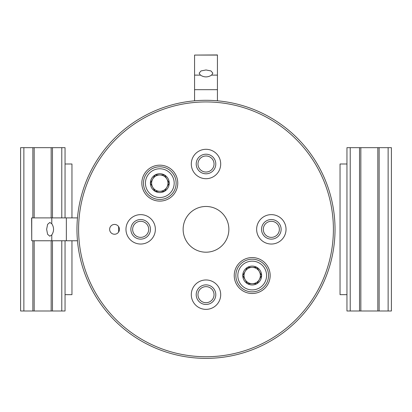 <?xml version="1.0" encoding="UTF-8"?>
<svg xmlns="http://www.w3.org/2000/svg" width="412" height="412" viewBox="0 0 412 412"><rect width="100%" height="100%" fill="white"/><g stroke="black" fill="none" stroke-linecap="round" stroke-linejoin="round"><path stroke-width="0.62" d="M191.302 164.002A14.698 14.698 0 0 1 213.349 151.271A14.698 14.698 0 0 1 213.349 176.733A14.698 14.698 0 0 1 191.302 164.002M109.633 229.335A4.898 4.898 0 0 1 116.982 225.091A4.898 4.898 0 0 1 116.982 233.578A4.898 4.898 0 0 1 109.633 229.335M234.232 275.53A17.968 17.968 0 0 1 261.182 259.972A17.968 17.968 0 0 1 261.182 291.093A17.968 17.968 0 0 1 234.232 275.53M141.836 183.139A17.968 17.968 0 0 1 168.786 167.576A17.968 17.968 0 0 1 168.786 198.697A17.968 17.968 0 0 1 141.836 183.139M256.635 229.335A14.698 14.698 0 0 1 278.682 216.604A14.698 14.698 0 0 1 278.682 242.065A14.698 14.698 0 0 1 256.635 229.335M125.969 229.335A14.698 14.698 0 0 1 148.016 216.604A14.698 14.698 0 0 1 148.016 242.065A14.698 14.698 0 0 1 125.969 229.335M191.302 294.668A14.698 14.698 0 0 1 213.349 281.937A14.698 14.698 0 0 1 213.349 307.398A14.698 14.698 0 0 1 191.302 294.668M183.134 229.335A22.866 22.866 0 0 1 217.433 209.533A22.866 22.866 0 0 1 217.433 249.136A22.866 22.866 0 0 1 183.134 229.335M76.967 229.335A129.033 129.033 0 0 1 270.514 117.59A129.033 129.033 0 0 1 270.514 341.079A129.033 129.033 0 0 1 76.967 229.335M196.2 164.002A9.8 9.8 0 0 1 210.898 155.515A9.8 9.8 0 0 1 210.898 172.489A9.8 9.8 0 0 1 196.2 164.002M197.971 164.002A8.029 8.029 0 0 1 210.017 157.049A8.029 8.029 0 0 1 210.017 170.959A8.029 8.029 0 0 1 197.971 164.002M196.2 294.668A9.8 9.8 0 0 1 210.898 286.18A9.8 9.8 0 0 1 210.898 303.155A9.8 9.8 0 0 1 196.2 294.668M197.971 294.668A8.029 8.029 0 0 1 210.017 287.715A8.029 8.029 0 0 1 210.017 301.625A8.029 8.029 0 0 1 197.971 294.668M130.867 229.335A9.8 9.8 0 0 1 145.565 220.847A9.8 9.8 0 0 1 145.565 237.822A9.8 9.8 0 0 1 130.867 229.335M132.638 229.335A8.029 8.029 0 0 1 144.684 222.382A8.029 8.029 0 0 1 144.684 236.292A8.029 8.029 0 0 1 132.638 229.335M261.532 229.335A9.8 9.8 0 0 1 276.231 220.847A9.8 9.8 0 0 1 276.231 237.822A9.8 9.8 0 0 1 261.532 229.335M263.304 229.335A8.029 8.029 0 0 1 275.35 222.382A8.029 8.029 0 0 1 275.35 236.292A8.029 8.029 0 0 1 263.304 229.335M164.517 174.971L169.234 183.139L164.517 191.302L155.087 191.302L150.375 183.139L155.087 174.971L164.517 174.971A9.43 9.43 0 0 1 164.517 191.302A9.43 9.43 0 0 1 150.375 183.139A9.43 9.43 0 0 1 164.517 174.971L155.087 174.971L150.375 183.139L155.087 191.302L164.517 191.302L166.875 187.223A8.168 8.168 0 0 1 152.728 187.223A8.168 8.168 0 0 1 159.805 174.971A8.168 8.168 0 0 1 166.875 179.055L164.517 174.971M145.431 183.139A14.374 14.374 0 0 1 166.989 170.692A14.374 14.374 0 0 1 166.989 195.587A14.374 14.374 0 0 1 145.431 183.139M143.469 183.139A16.331 16.331 0 0 1 167.967 168.992A16.331 16.331 0 0 1 167.967 197.281A16.331 16.331 0 0 1 143.469 183.139M166.875 179.055A8.168 8.168 0 0 1 166.875 187.223L169.234 183.139L166.875 179.055M256.913 267.367L261.625 275.53L256.913 283.698L247.483 283.698L242.766 275.53L247.483 267.367L256.913 267.367A9.43 9.43 0 0 1 256.913 283.698A9.43 9.43 0 0 1 242.766 275.53A9.43 9.43 0 0 1 256.913 267.367L247.483 267.367L242.766 275.53L247.483 283.698L256.913 283.698L259.272 279.614A8.168 8.168 0 0 1 245.125 279.614A8.168 8.168 0 0 1 252.196 267.367A8.168 8.168 0 0 1 259.272 271.451L256.913 267.367M237.822 275.53A14.374 14.374 0 0 1 259.385 263.083A14.374 14.374 0 0 1 259.385 287.978A14.374 14.374 0 0 1 237.822 275.53M235.865 275.53A16.331 16.331 0 0 1 260.363 261.388A16.331 16.331 0 0 1 260.363 289.677A16.331 16.331 0 0 1 235.865 275.53M259.272 271.451A8.168 8.168 0 0 1 259.272 279.614L261.625 275.53L259.272 271.451M211.608 75.118L212.86 73.161L210.975 70.936L206.01 69.968L201.03 70.931L199.14 73.161L200.392 75.118C204.11 77.487 207.849 77.487 211.608 75.118L217.433 75.118L217.433 100.811M217.433 55.074L194.567 55.074L217.433 54.945L217.433 75.118M194.567 55.074L194.567 100.811M51.783 223.726L49.826 222.475L47.601 224.36L46.633 229.324L47.596 234.304L49.826 236.194L51.783 234.943C54.152 231.225 54.152 227.486 51.783 223.726L51.783 217.902L77.477 217.902M31.739 217.902L31.739 240.768L31.611 217.902L51.783 217.902M31.739 240.768L77.477 240.768M118.615 226.626L118.615 232.044M350.221 311.003L391.4 311.003L391.4 147.671L346.956 147.671L346.956 311.003L350.221 311.003L350.221 147.671M360.84 311.003L360.84 147.671L360.84 311.003M377.825 311.003L377.825 147.671M346.956 294.668L340.044 294.668L340.044 164.002L346.956 164.002M65.044 217.902L65.044 147.671L20.6 147.671L20.6 311.003L65.044 311.003L65.044 240.768M51.16 147.671L51.16 217.902L51.16 147.671M51.16 240.768L51.16 311.003L51.16 240.768M34.175 147.671L34.175 217.902M34.175 240.768L34.175 311.003M71.956 240.768L71.956 294.668L65.044 294.668M71.956 217.902L71.956 164.002L65.044 164.002M78.599 229.335A127.401 127.401 0 0 1 269.7 119.006A127.401 127.401 0 0 1 269.7 339.668A127.401 127.401 0 0 1 78.599 229.335M200.392 75.118L194.567 75.118M217.433 89.687L194.567 89.687M51.783 234.943L51.783 240.768M66.353 217.902L66.353 240.768M359.532 311.003L359.532 147.671M379.133 311.003L379.133 147.671M388.135 311.003L388.135 147.671M61.779 147.671L61.779 217.902M61.779 240.768L61.779 311.003M52.468 147.671L52.468 217.902M52.468 240.768L52.468 311.003M32.867 147.671L32.867 217.902M32.867 240.768L32.867 311.003M23.865 147.671L23.865 311.003"/></g></svg>
